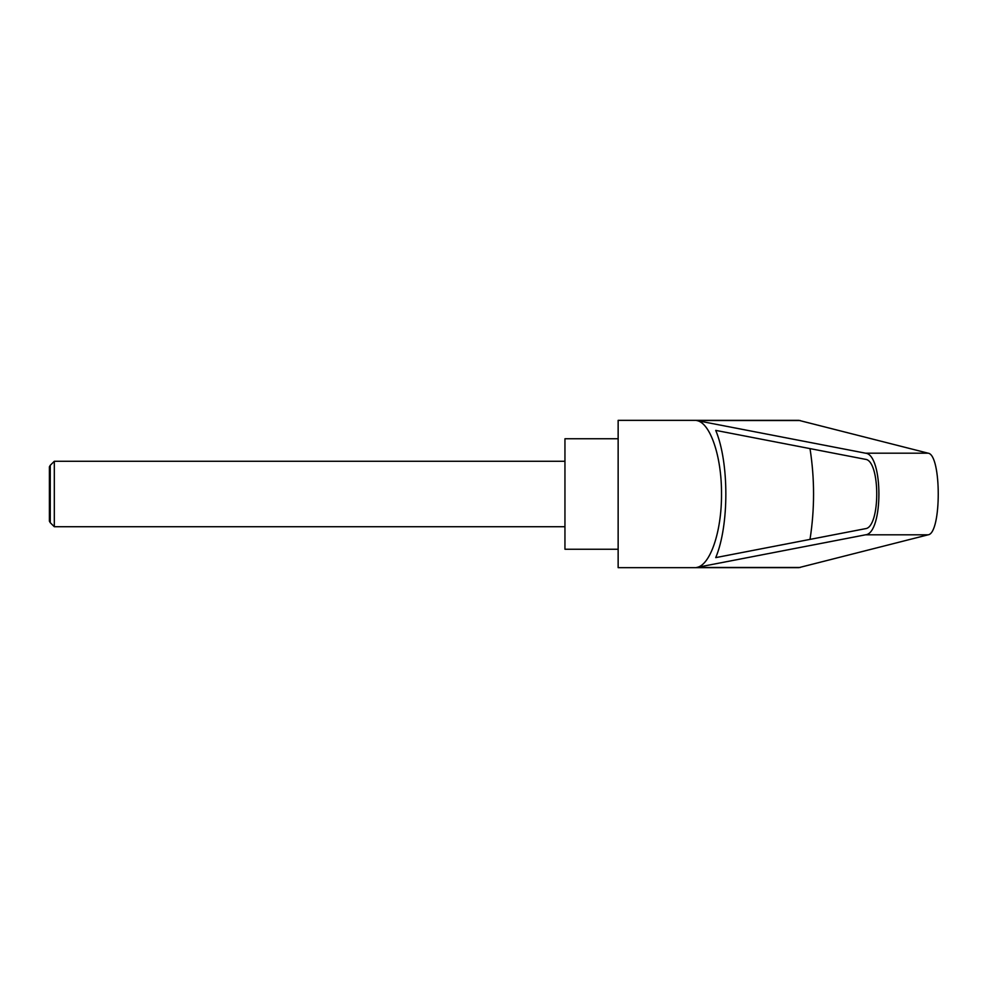 <?xml version="1.0" encoding="UTF-8"?>
<svg xmlns="http://www.w3.org/2000/svg" width="988" height="988" viewBox="0 0 988 988"><rect width="100%" height="100%" fill="white"/><g stroke="black" fill="none" stroke-linecap="round" stroke-linejoin="round"><path stroke-width="1.48" d="M50.252 522.677L49.4 521.195L49.4 466.805L50.252 465.323L50.252 522.677L54.315 526.728L54.315 461.273L564.951 461.273M618.142 494L618.142 567.655L798.823 567.655L928.115 534.817C941.626 533.495 941.626 454.505 928.115 453.183L798.823 420.345L618.142 420.345L618.142 494M696.589 420.53L865.525 453.183C883.371 454.505 883.371 533.495 865.525 534.817L696.589 567.47C710.211 565.531 721.771 531.495 721.512 494C721.771 456.505 710.211 422.469 696.589 420.53L800.255 420.53M618.142 438.758L564.951 438.758L564.951 549.242L618.142 549.242M865.365 459.309C880.543 460.433 880.543 527.567 865.365 528.691L715.732 557.615C729.218 525.567 729.218 462.433 715.732 430.385L865.365 459.309M810.012 448.601C814.742 478.871 814.742 509.129 810.012 539.399M696.589 567.47L800.255 567.47M865.525 453.183L928.115 453.183M865.525 534.817L928.115 534.817M50.252 465.323L54.315 461.273M54.315 526.728L564.951 526.728"/></g></svg>
